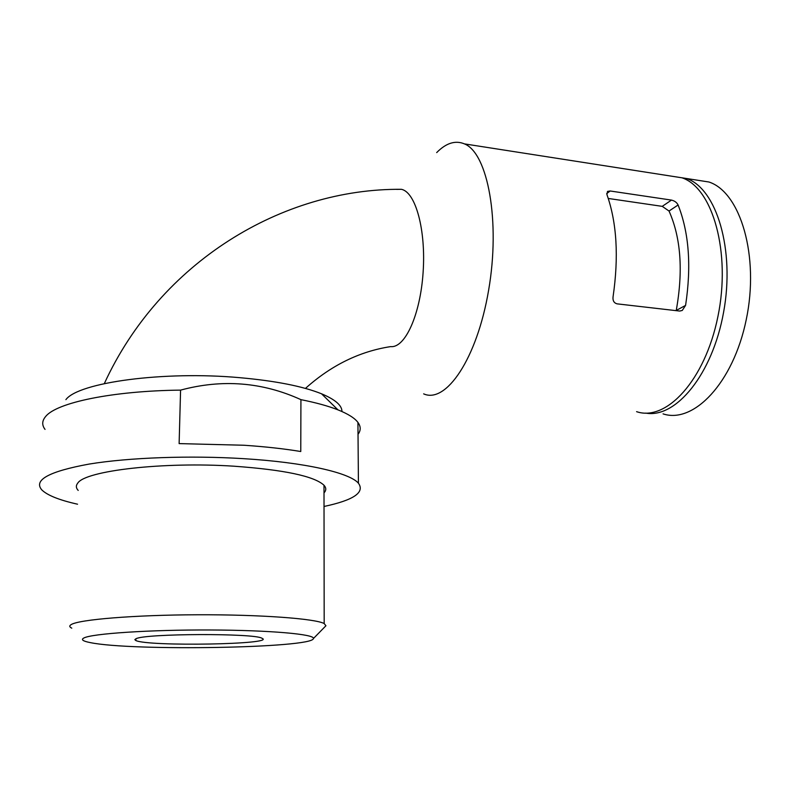 <?xml version="1.0" encoding="UTF-8"?>
<svg xmlns="http://www.w3.org/2000/svg" width="790" height="790" viewBox="0 0 790 790"><rect width="100%" height="100%" fill="white"/><g stroke="black" fill="none" stroke-linecap="round" stroke-linejoin="round"><path stroke-width="1.19" d="M671.48 200.097L610.186 190.992L607.52 191.417L606.908 194.498C616.832 222.602 618.876 256.74 613.05 296.902C612.635 300.635 613.958 302.945 617.03 303.844L679.607 311.053L682.244 310.46L685.582 305.404C691.517 266.141 689.028 232.675 678.096 204.995C676.852 202.497 674.65 200.867 671.48 200.097L662.247 206.358L608.3 198.458M668.982 175.775L681.968 177.799C712.708 187.892 731.194 252.524 717.913 316.553C704.976 380.671 666.049 421.85 636.582 411.659M436.682 152.598C446.103 143.01 455.356 140.107 464.451 143.889C487.845 153.122 500.564 221.328 488.625 290.197C476.953 359.144 445.866 403.986 423.647 393.854M65.896 399.651C78.348 382.459 163.747 370.767 239.775 377.679C275.463 380.879 302.718 386.251 321.52 393.785C335.246 399.533 342.05 405.448 341.942 411.521M45.03 429.385C41.761 425.099 41.979 420.784 45.692 416.449C56.683 402.614 112.466 390.853 180.574 390.122C222.276 378.894 262.389 382.074 300.931 399.651C316 402.653 328.334 406.05 337.942 409.852C348.044 413.891 354.71 418.078 357.929 422.403C360.912 426.491 360.941 430.461 358.028 434.312M180.574 390.122L179.123 443.605L243.942 445.244C265.075 446.656 284.015 448.75 300.763 451.515L300.931 399.651M78.2 490.422C75.919 488.013 75.771 485.593 77.746 483.144C85.192 470.722 163.313 461.567 233.82 466.189C284.222 469.823 314.282 476.173 323.999 485.248C326.349 487.855 326.349 490.402 324.009 492.881M71.781 628.149C69.372 626.993 69.155 625.818 71.12 624.623C78.802 619.548 134.181 614.956 197.609 614.768C261.036 614.541 315.309 618.669 324.176 623.547L325.934 625.749L324.809 626.895M83.77 638.053C91.551 633.62 149.34 629.719 210.11 629.986C270.931 630.203 315.585 634.331 313.373 638.577C312.84 648.106 131.811 651.306 90.169 642.586C82.94 641.174 80.807 639.653 83.77 638.053M135.959 638.755L134.843 639.643L135.811 640.522C148.273 646.724 277.576 644.423 261.934 638.261C254.953 633.116 144.935 633.452 135.959 638.755M673.455 176.466L686.5 178.5C716.49 188.435 735.154 249.591 723.601 312.208C712.373 374.885 675.499 418.651 645.726 413.101M695.615 179.922L708.946 182.006C740.526 192.197 759.644 256.375 746.214 319.812C733.15 383.328 693.353 424.062 663.057 413.871M685.582 305.404L676.24 310.44C683.32 270.901 680.921 237.76 669.031 211.039L662.247 206.358M305.434 388.423C331.188 365.326 359.608 351.392 390.685 346.603C405.132 348.301 420.379 314.538 423.114 272.293C426.047 230.176 415.659 191.99 401.36 189.314L396.58 189.373M77.558 504.208C59.22 500.08 47.301 495.31 41.781 489.879C33.289 480.024 49.069 471.423 89.112 464.076C128.928 457.519 190.084 455.326 243.755 458.674C305.147 462.417 349.595 472.785 358.423 483.204C365.069 492.417 353.604 500.179 324.028 506.469M610.186 190.992L606.681 193.599M678.096 204.995L669.031 211.039M681.968 177.799L464.451 143.889M321.52 393.785L337.942 409.852M323.999 485.248L324.176 623.547M313.373 638.577L325.934 625.749M708.946 182.006L686.5 178.5M135.811 640.522L135.87 638.794M401.36 189.314C282.455 188.297 160.271 261.786 104.31 383.614M357.929 422.403L358.423 483.204"/></g></svg>
